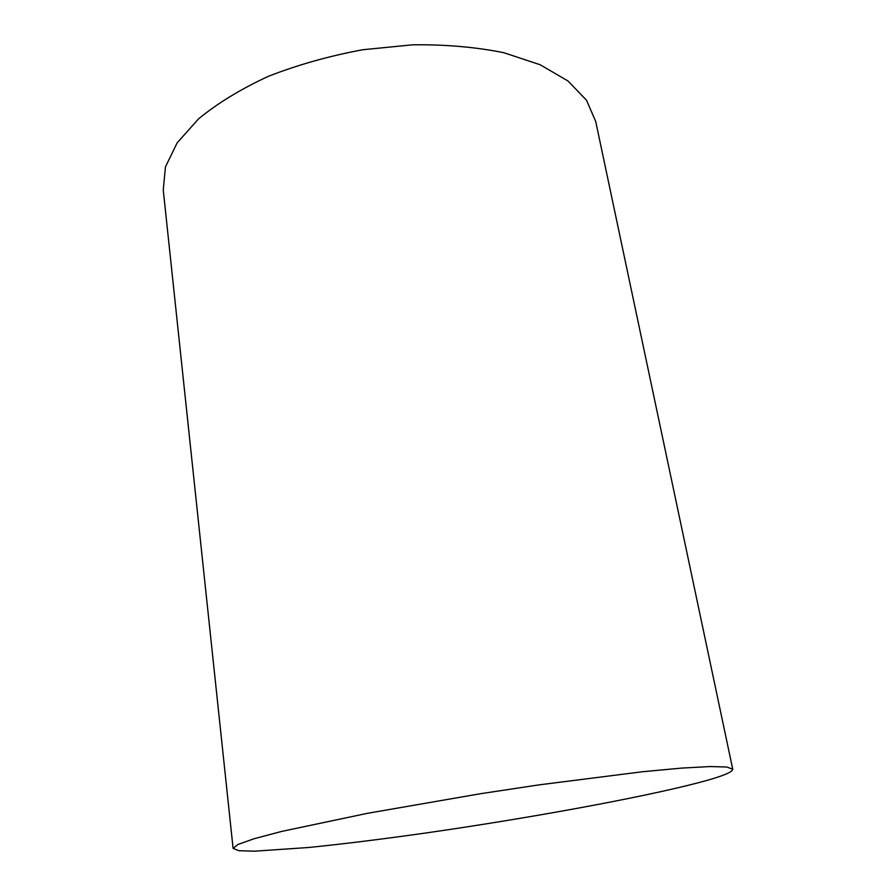 <?xml version="1.0" encoding="UTF-8"?>
<svg xmlns="http://www.w3.org/2000/svg" width="896" height="896" viewBox="0 0 896 896"><rect width="100%" height="100%" fill="white"/><g stroke="black" fill="none" stroke-linecap="round" stroke-linejoin="round"><path stroke-width="1.34" d="M698.634 782.667C721.157 776.754 732.536 772.274 732.749 769.25L726.813 767.01L709.811 766.562L681.52 768.107L642.488 771.736L539.146 784.862L480.525 793.71L367.371 813.333L281.467 831.466L254.083 838.746L238.045 844.424L233.094 848.389L238.84 850.696L254.453 851.2L308.997 847.459C343.918 843.909 383.208 839.048 426.854 832.843C527.632 818.362 639.744 798.034 698.634 782.667M732.749 769.25L595.728 121.52L586.522 100.262L567.963 80.965L540.176 64.758L503.933 52.741C476.022 47.085 445.626 44.43 412.742 44.8L362.701 49.75C329.235 55.966 297.752 64.837 268.274 76.362C240.755 89.096 217.515 103.275 198.542 118.866L177.128 142.867L165.435 166.958L163.251 190.019L233.094 848.389"/></g></svg>
